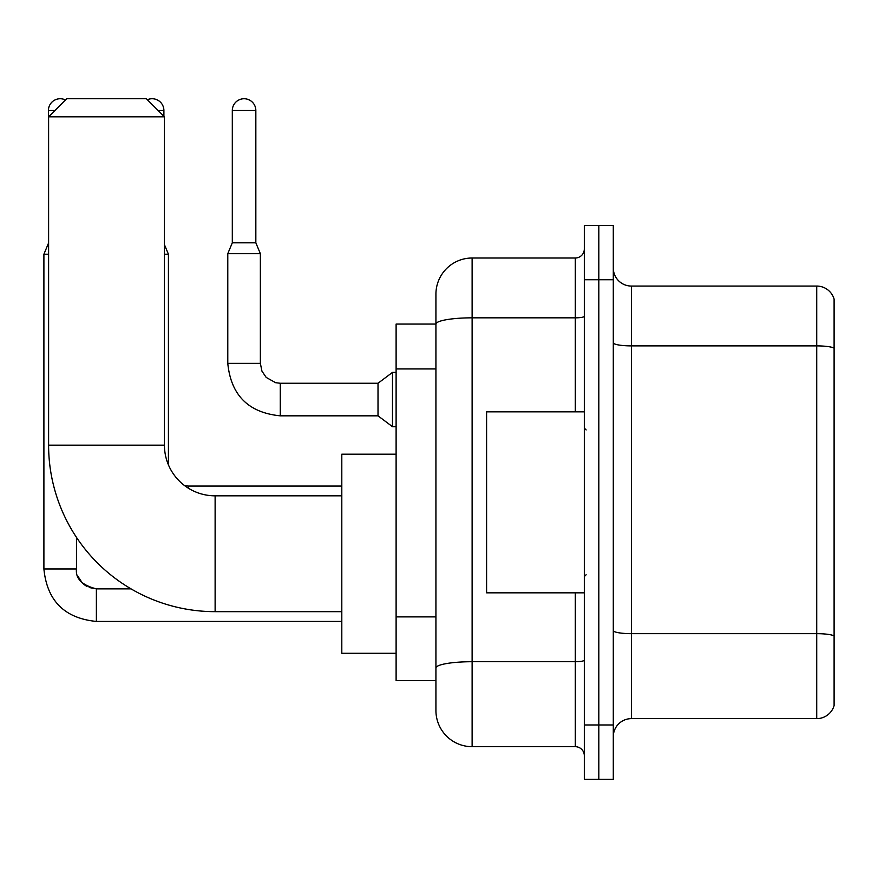 <?xml version="1.0" encoding="UTF-8"?>
<svg xmlns="http://www.w3.org/2000/svg" width="878" height="878" viewBox="0 0 878 878"><rect width="100%" height="100%" fill="white"/><g stroke="black" fill="none" stroke-linecap="round" stroke-linejoin="round"><path stroke-width="1.32" d="M575.288 411.848L575.288 317.836L472.123 317.836A36.196 6.289 180 0 0 435.927 324.125L435.927 294.207A36.196 36.196 0 0 1 472.123 258.011L472.123 746.684A36.196 36.196 0 0 1 435.927 710.489L435.927 314.115L435.927 324.07L396.11 324.07L396.11 680.626L435.927 680.626M584.331 724.965L584.331 779.258L598.818 779.258L598.818 724.965L598.818 779.258L613.294 779.258L613.294 724.965L598.818 724.965L598.818 279.731L598.818 724.965L584.331 724.965L584.331 279.731L598.818 279.731L598.818 225.437L598.818 279.731L613.294 279.731L613.294 724.965M613.294 279.731L613.294 225.437L584.331 225.437L584.331 279.731M472.123 746.684L575.288 746.684L575.288 592.837M472.123 258.011L575.288 258.011A9.054 9.054 0 0 0 584.331 248.957M435.927 710.489L435.927 674.282M435.927 294.207L435.927 314.115M584.331 755.728A9.054 9.054 0 0 0 575.288 746.684M613.294 736.73A18.098 18.098 0 0 1 631.392 718.632L816.727 718.632L816.727 286.063L631.392 286.063A18.098 18.098 0 0 1 613.294 267.966A18.098 18.098 0 0 0 631.392 286.063L631.392 718.632M834.1 299.091A18.098 18.098 0 0 0 816.727 286.063A18.098 18.098 0 0 1 834.1 299.091L834.1 705.594A18.098 18.098 0 0 1 816.727 718.632M613.294 342.749A18.098 3.139 0 0 0 631.392 345.888L816.727 345.888A18.098 3.139 180 0 1 834.1 348.149L834.1 300.539M341.805 611.659L215.121 611.659A166.513 166.513 0 0 1 48.608 445.157L48.608 116.84L66.706 98.742L146.341 98.742L164.438 116.84L48.608 116.84M215.121 611.659L215.121 495.829A50.672 50.672 0 0 1 164.438 445.157L164.438 116.84M396.11 454.2L341.805 454.2L341.805 653.287L396.11 653.287M48.608 243.349L48.422 110.507A11.765 11.765 0 0 1 65.455 99.982M48.422 243.349L43.9 254.214L43.9 568.955L76.474 568.955L76.474 537.38M43.9 254.214L48.608 254.214M147.35 99.752A11.765 11.765 0 0 1 163.901 110.507L163.901 116.291M164.438 254.214L168.422 254.214L168.422 464.846M255.838 242.811L232.308 242.811L232.308 110.507A11.765 11.765 0 0 1 244.073 98.742A11.765 11.765 0 0 1 255.838 110.507L255.838 242.811L260.36 253.665L227.786 253.665L227.786 363.349L260.327 363.349M260.36 253.665L260.36 363.349L261.94 371.12L266.199 377.419L275.615 382.698L280.269 383.258L378.012 383.258L378.012 415.832L280.269 415.832L280.269 383.291M378.012 383.258L392.488 372.393L392.488 426.697L396.11 426.697M584.331 411.848L486.599 411.848L486.599 592.837L584.331 592.837M435.927 368.936L396.11 368.936M435.927 616.894L396.11 616.894M584.331 660.146A9.054 1.569 0 0 1 575.288 661.716L472.123 661.716A36.196 6.289 180 0 0 435.927 668.004M584.331 316.267A9.054 1.569 0 0 1 575.288 317.836L575.288 258.011M834.1 635.924A18.098 3.139 180 0 0 816.727 633.664L631.392 633.664A18.098 3.139 0 0 1 613.294 630.514M48.608 445.157L164.438 445.157M96.382 588.897L96.382 621.437C64.544 618.288 47.05 600.793 43.9 568.955C47.05 600.793 64.544 618.288 96.382 621.437C64.544 618.288 47.05 600.793 43.9 568.955C47.05 600.793 64.544 618.288 96.382 621.437C64.544 618.288 47.05 600.793 43.9 568.955C47.05 600.793 64.544 618.288 96.382 621.437C64.544 618.288 47.05 600.793 43.9 568.955C47.05 600.793 64.544 618.288 96.382 621.437C64.544 618.288 47.05 600.793 43.9 568.955C47.05 600.793 64.544 618.288 96.382 621.437C64.544 618.288 47.05 600.793 43.9 568.955C47.05 600.793 64.544 618.288 96.382 621.437L341.805 621.437M48.422 110.507L54.941 110.507M158.106 110.507L163.901 110.507M184.764 485.732L188.331 486.061L188.331 488.168M232.308 110.507L255.838 110.507M341.805 495.829L215.121 495.829M89.216 587.525L96.382 588.864C82.016 585.242 75.387 578.602 76.474 568.955L76.485 569.613M77.813 576.122L82.334 583.047M83.783 584.364L86.933 586.471M76.474 568.955C75.387 578.602 82.016 585.242 96.382 588.864C82.016 585.242 75.387 578.602 76.474 568.955C75.387 578.602 82.016 585.242 96.382 588.864C82.016 585.242 75.387 578.602 76.474 568.955M131.009 588.864L96.382 588.864M164.438 244.655L168.422 254.214M341.805 486.061L188.331 486.061M227.786 363.349C230.936 395.188 248.43 412.682 280.269 415.832C248.43 412.682 230.936 395.188 227.786 363.349C230.936 395.188 248.43 412.682 280.269 415.832C248.43 412.682 230.936 395.188 227.786 363.349C230.936 395.188 248.43 412.682 280.269 415.832C248.43 412.682 230.936 395.188 227.786 363.349C230.936 395.188 248.43 412.682 280.269 415.832C248.43 412.682 230.936 395.188 227.786 363.349C230.936 395.188 248.43 412.682 280.269 415.832C248.43 412.682 230.936 395.188 227.786 363.349C230.936 395.188 248.43 412.682 280.269 415.832C248.43 412.682 230.936 395.188 227.786 363.349C230.936 395.188 248.43 412.682 280.269 415.832C248.43 412.682 230.936 395.188 227.786 363.349C230.936 395.188 248.43 412.682 280.269 415.832C248.43 412.682 230.936 395.188 227.786 363.349C230.936 395.188 248.43 412.682 280.269 415.832M378.012 415.832L392.488 426.697M232.308 242.811L227.786 253.665M392.488 372.393L396.11 372.393M586.142 429.946L584.331 428.146M586.142 574.739L584.331 576.55"/></g></svg>
